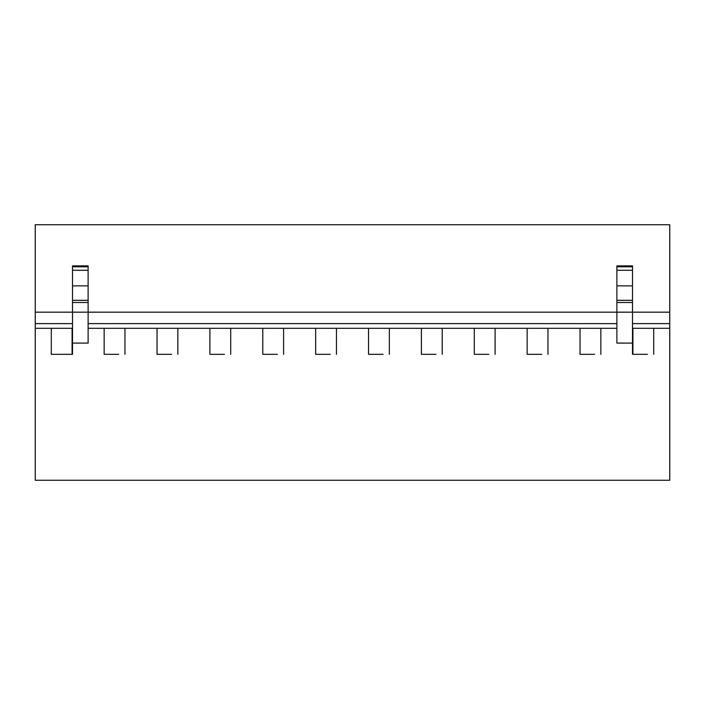 <?xml version="1.0" encoding="UTF-8"?>
<svg xmlns="http://www.w3.org/2000/svg" width="705" height="705" viewBox="0 0 705 705"><rect width="100%" height="100%" fill="white"/><g stroke="black" fill="none" stroke-linecap="round" stroke-linejoin="round"><path stroke-width="1.06" d="M51.28 328.301L51.28 354.324L72.509 354.324L72.509 312.165L35.25 312.165L35.25 224.736L669.75 224.736L669.75 480.264L35.25 480.264L35.25 328.301L72.509 328.301M51.28 354.324L57.528 354.324M104.155 328.301L104.155 354.324L110.403 354.324M104.155 354.324L118.722 354.324M157.03 328.301L157.03 354.324L163.278 354.324M157.03 354.324L171.597 354.324M209.905 328.301L209.905 354.324L216.153 354.324M209.905 354.324L224.472 354.324M262.78 328.301L262.78 354.324L269.028 354.324M262.78 354.324L277.347 354.324M315.655 328.301L315.655 354.324L321.903 354.324M315.655 354.324L330.222 354.324M368.53 328.301L368.53 354.324L374.778 354.324M368.53 354.324L383.097 354.324M421.405 328.301L421.405 354.324L427.653 354.324M421.405 354.324L435.972 354.324M474.28 328.301L474.28 354.324L480.528 354.324M474.28 354.324L488.847 354.324M527.155 328.301L527.155 354.324L533.403 354.324M527.155 354.324L541.722 354.324M580.03 328.301L580.03 354.324L586.278 354.324M580.03 354.324L594.597 354.324M600.845 328.301L600.845 354.324M547.97 328.301L547.97 354.324M495.095 328.301L495.095 354.324M442.22 328.301L442.22 354.324M389.345 328.301L389.345 354.324M336.47 328.301L336.47 354.324M283.595 328.301L283.595 354.324M230.72 328.301L230.72 354.324M177.845 328.301L177.845 354.324M124.97 328.301L124.97 354.324M72.095 328.301L72.095 354.324M72.509 343.088L88.125 343.088L88.125 312.165L616.875 312.165L616.875 343.088L632.491 343.088L632.491 354.324L647.472 354.324M632.491 343.088L632.491 312.165L669.75 312.165M35.25 312.165L35.25 323.613L72.509 323.613M88.125 323.613L616.875 323.613M632.491 323.613L669.75 323.613M35.25 323.613L35.25 328.301M88.125 328.301L616.875 328.301M632.491 328.301L669.75 328.301M653.72 328.301L653.72 354.324M632.905 328.301L632.905 354.324M72.509 302.489L88.125 302.489L88.125 312.165L72.509 312.165L72.509 265.873L88.125 265.873L72.509 265.873M88.125 302.489L88.125 300.321L72.509 300.321M72.509 285.869L88.125 285.869L88.125 300.321M88.125 285.869L88.125 270.279L72.509 270.279M72.509 266.798L88.125 266.798L88.125 270.279M88.125 266.798L88.125 265.873M616.875 302.489L632.491 302.489L632.491 312.165L616.875 312.165L616.875 265.873L632.491 265.873L616.875 265.873M632.491 302.489L632.491 300.321L616.875 300.321M616.875 285.869L632.491 285.869L632.491 300.321M632.491 285.869L632.491 270.279L616.875 270.279M616.875 266.798L632.491 266.798L632.491 270.279M632.491 266.798L632.491 265.873"/></g></svg>
